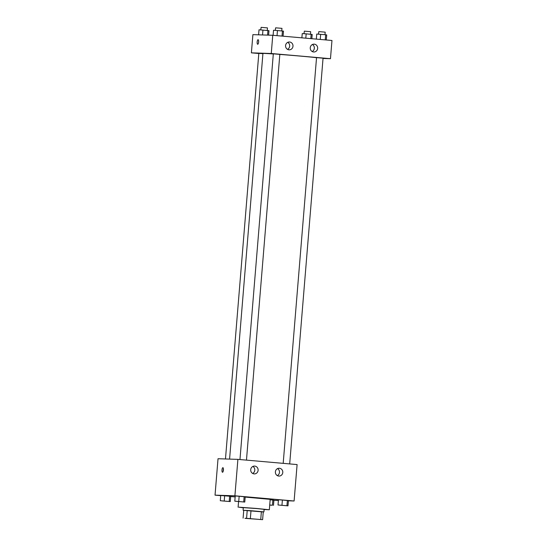 <?xml version="1.0" encoding="UTF-8"?>
<svg xmlns="http://www.w3.org/2000/svg" width="547" height="547" viewBox="0 0 547 547"><rect width="100%" height="100%" fill="white"/><g stroke="black" fill="none" stroke-linecap="round" stroke-linejoin="round"><path stroke-width="0.82" d="M245.459 518.241L260.666 519.534L245.459 518.241M244.974 518.344L262.622 519.65L244.974 518.344M260.741 519.431L261.384 511.63L250.998 510.713L250.355 518.522M246.581 518.241L247.223 510.44L243.736 510.324L243.1 518.132M247.223 510.44L250.998 510.713M261.384 511.63L263.257 511.842L262.622 519.65M263.251 511.944L243.736 510.344M243.094 510.228L243.306 507.63L257.028 508.587L264.119 509.339L263.907 511.937M243.292 507.821L238.909 507.185L256.242 508.43L269.329 509.763L264.105 509.531M245.179 497.093L270.184 499.356L269.329 509.763M288.406 500.813L294.108 500.997L234.902 495.801L215.033 495.151L220.708 495.65M230.677 496.526L235.148 496.922M273.897 500.32L278.389 500.484M244.769 502.057L245.2 496.854L239.169 496.238L235.231 495.972L234.8 501.182L244.769 502.057L234.8 501.182M287.989 505.852L288.419 500.649L282.389 500.033L278.45 499.767L278.02 504.977L287.989 505.852L278.02 504.977M273.479 505.38L273.91 500.177L270.15 499.767L272.864 500.006L272.44 505.209L269.712 505.113L272.44 505.209M230.26 501.585L230.69 496.382L229.644 496.211L220.721 495.507L220.291 500.71L230.26 501.585L220.291 500.71M234.902 495.801L237.897 459.371L297.103 464.574L294.108 500.997M237.897 459.371L218.027 458.728L215.033 495.151M223.429 469.989A2.284 0.725 95 0 1 222.506 472.246A2.284 0.725 95 0 1 221.986 469.9A2.284 0.725 95 0 1 222.903 467.692A2.284 0.725 95 0 1 223.429 469.989M223.429 468.868A2.284 0.725 -85 0 0 223.224 471.172M279.408 468.259A3.918 3.713 -88.1 0 1 282.792 472.382A3.918 3.713 -88.1 0 1 278.956 476.075A3.918 3.713 -88.1 0 1 275.373 472.04A3.918 3.713 -88.1 0 1 279.408 468.259M254.738 466.092A3.918 3.713 -88.1 0 1 258.122 470.215A3.918 3.713 -88.1 0 1 254.293 473.907A3.918 3.713 -88.1 0 1 250.704 469.873A3.918 3.713 -88.1 0 1 254.738 466.092M277.315 475.61A3.918 3.713 91.9 0 0 277.541 468.601M252.646 473.442A3.918 3.713 91.9 0 0 252.871 466.441M229.583 459.104L262.936 53.469A28.095 0.465 4.7 0 1 264.392 53.442A28.095 0.465 4.7 0 1 273.315 53.962M279.825 54.426A28.095 0.465 4.7 0 1 316.542 57.688M262.916 53.654L258.82 53.374L225.473 458.967M283.189 463.35L316.542 57.633L323.051 58.173L289.691 463.918M239.969 459.555L273.322 53.838L279.832 54.379L246.471 460.123M271.264 53.497L330.47 58.693L331.967 40.478L272.762 35.282L271.264 53.497L251.394 52.847L258.806 53.503M323.024 58.454L330.47 58.693M317.65 48.396A3.918 3.713 -88.1 0 1 313.828 51.986A3.918 3.713 -88.1 0 1 310.238 47.951A3.918 3.713 -88.1 0 1 314.272 44.163A3.918 3.713 -88.1 0 1 317.65 48.396M285.582 45.579A3.918 3.713 -88.1 0 1 289.602 42.003A3.918 3.713 -88.1 0 1 292.994 46.126A3.918 3.713 -88.1 0 1 289.158 49.818A3.918 3.713 -88.1 0 1 285.582 45.579M272.762 35.282L252.892 34.639L251.394 52.847M312.187 51.521A3.918 3.713 91.9 0 0 312.412 44.512M287.517 49.353A3.918 3.713 91.9 0 0 287.743 42.345M258.095 39.699A2.284 0.725 -85 0 0 258.081 39.699A2.284 0.725 95 0 1 258.095 39.699A2.284 0.725 95 0 1 258.615 42.037A2.284 0.725 95 0 1 257.692 44.252A2.284 0.725 95 0 1 257.172 41.934A2.284 0.725 95 0 1 258.081 39.699A2.284 0.725 -85 0 0 257.172 41.928A2.284 0.725 -85 0 0 257.692 44.252M268.611 35.145L268.98 30.659L259.011 29.784L258.594 34.823M267.934 30.488L267.558 35.111M262.95 30.051L262.546 34.953M260.748 29.9L261.124 27.35L267.462 27.89L267.251 30.427M311.852 38.714L312.2 34.454L306.17 33.846L302.231 33.579L301.882 37.839M311.154 34.283L310.799 38.618M306.17 33.846L305.814 38.181M303.968 33.695L304.344 31.145L310.682 31.685L310.47 34.222M283.072 36.184L283.49 31.131L277.459 30.523L273.521 30.256L273.103 35.309M282.443 30.96L282.02 36.095M277.459 30.523L277.035 35.658M275.25 30.372L275.633 27.822L281.972 28.355L281.76 30.899M326.292 39.979L326.709 34.926L325.663 34.755L316.74 34.051L316.323 39.104M325.663 34.755L325.239 39.89M320.679 34.317L320.255 39.452M318.477 34.167L318.853 31.617L325.192 32.15L324.98 34.693M222.02 500.902L228.53 501.435M230.69 496.382L229.644 496.211L229.22 501.414M229.644 496.211L224.66 495.773L224.236 500.977M224.66 495.773L220.721 495.507M273.91 500.177L272.864 500.006M269.719 505.011L271.75 505.23M236.53 501.346L243.039 501.907M245.2 496.854L244.153 496.676L243.73 501.879M244.153 496.676L239.169 496.238L238.745 501.442M239.169 496.238L235.231 495.972M279.749 505.141L286.259 505.702M288.419 500.649L287.373 500.471L286.949 505.674M287.373 500.471L282.389 500.033L281.965 505.237M282.389 500.033L278.45 499.767M238.56 501.592L238.102 507.199"/></g></svg>
